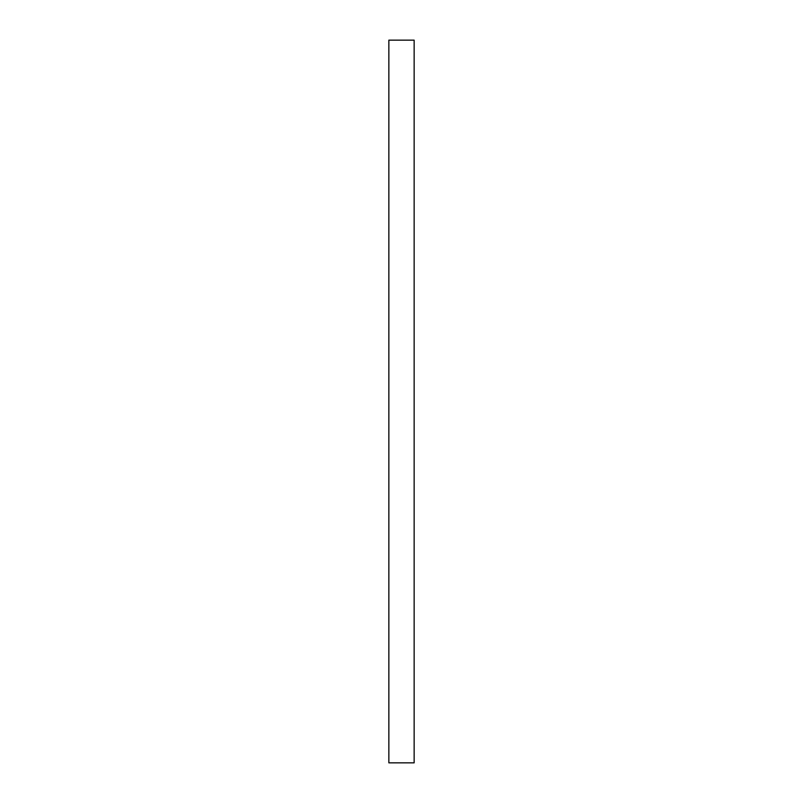 <?xml version="1.0" encoding="UTF-8"?>
<svg xmlns="http://www.w3.org/2000/svg" width="803" height="803" viewBox="0 0 803 803"><rect width="100%" height="100%" fill="white"/><g stroke="black" fill="none" stroke-linecap="round" stroke-linejoin="round"><path stroke-width="1.2" d="M388.853 762.85L414.147 762.85L414.147 40.15L388.853 40.15L388.853 762.85"/></g></svg>
